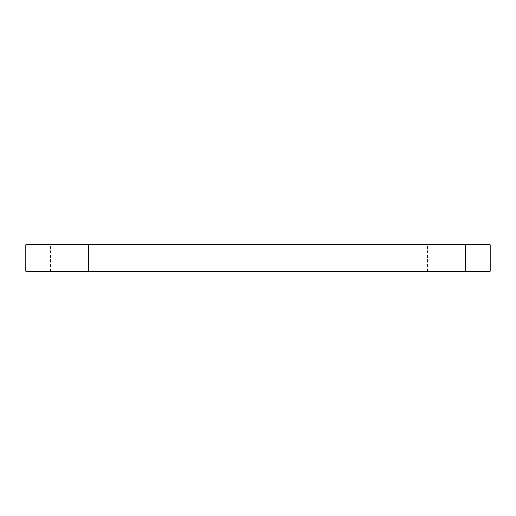<?xml version="1.0" encoding="UTF-8"?>
<svg xmlns="http://www.w3.org/2000/svg" width="516" height="516" viewBox="0 0 516 516"><rect width="100%" height="100%" fill="white"/><g stroke="black" fill="none" stroke-linecap="round" stroke-linejoin="round"><path stroke-width="0.39" stroke-dasharray="2.58 1.94" d="M490.2 244.745L25.8 244.745L25.8 271.255L490.2 271.255L490.2 244.745M88.494 271.255L50.413 271.255L88.494 271.255L88.494 244.745L50.413 244.745L88.494 244.745L50.413 244.745L88.494 244.745L50.413 244.745L88.494 244.745L88.494 271.255L50.413 271.255L88.494 271.255L50.413 271.255L88.494 271.255L88.494 244.745M465.587 271.255L427.506 271.255L465.587 271.255L465.587 244.745L427.506 244.745L465.587 244.745L427.506 244.745L465.587 244.745L427.506 244.745L465.587 244.745L465.587 271.255L427.506 271.255L465.587 271.255L427.506 271.255L465.587 271.255L465.587 244.745M50.413 271.255L50.413 244.745M427.506 271.255L427.506 244.745"/><path stroke-width="0.77" d="M490.2 271.255L490.2 244.745L25.8 244.745L25.8 271.255L490.2 271.255"/></g></svg>
